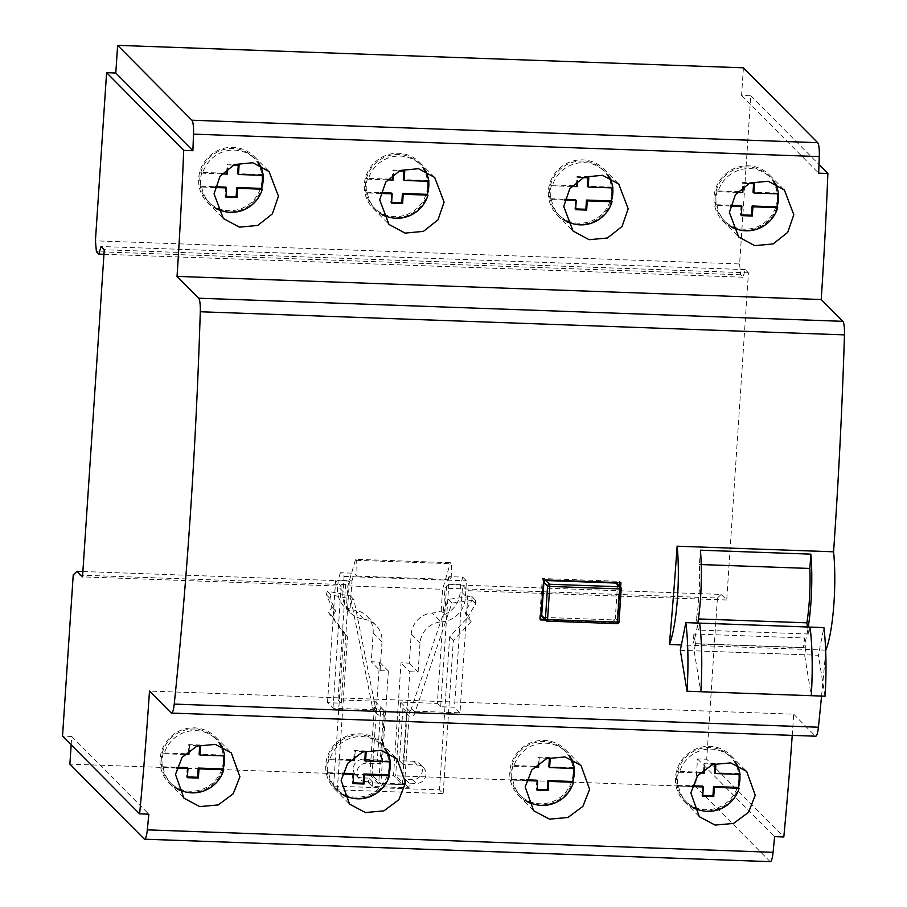 <?xml version="1.0" encoding="UTF-8"?>
<svg xmlns="http://www.w3.org/2000/svg" width="907" height="907" viewBox="0 0 907 907"><rect width="100%" height="100%" fill="white"/><g stroke="black" fill="none" stroke-linecap="round" stroke-linejoin="round"><path stroke-width="0.68" stroke-dasharray="4.54 3.4" d="M680.329 650.308L818.375 655.262L823.885 627.576M825.064 696.191L818.375 655.262M260.23 165.233A32.765 31.779 135.2 0 0 254.164 156.514A32.765 31.779 135.2 0 0 219.834 149.621A32.765 31.779 135.2 0 0 198.69 178.43A32.765 31.779 135.2 0 0 207.635 202.669A32.765 31.779 135.2 0 0 216.886 209.075M222.839 211.07A32.765 31.779 135.2 0 0 261.635 188.509M425.882 171.174A32.765 31.779 135.2 0 0 419.805 162.455A32.765 31.779 135.2 0 0 385.486 155.573A32.765 31.779 135.2 0 0 364.342 184.382A32.765 31.779 135.2 0 0 373.287 208.61A32.765 31.779 135.2 0 0 382.527 215.016M388.491 217.011A32.765 31.779 135.2 0 0 427.288 194.449M223.077 769.045A32.765 31.779 -44.8 0 1 184.28 791.607M177.965 789.453A32.765 31.779 -44.8 0 1 169.076 783.206A32.765 31.779 -44.8 0 1 160.131 758.966A32.765 31.779 -44.8 0 1 181.275 730.158A32.765 31.779 -44.8 0 1 215.605 737.051A32.765 31.779 -44.8 0 1 222 746.484M388.729 774.986A32.765 31.779 -44.8 0 1 349.932 797.548M343.617 795.394A32.765 31.779 -44.8 0 1 334.728 789.147A32.765 31.779 -44.8 0 1 325.783 764.918A32.765 31.779 -44.8 0 1 346.928 736.11A32.765 31.779 -44.8 0 1 381.246 742.992A32.765 31.779 -44.8 0 1 387.64 752.425M737.346 764.975A32.765 31.779 135.2 0 0 730.951 755.542A32.765 31.779 135.2 0 0 696.621 748.66A32.765 31.779 135.2 0 0 675.477 777.469A32.765 31.779 135.2 0 0 684.434 801.697A32.765 31.779 135.2 0 0 693.322 807.944M699.626 810.098A32.765 31.779 135.2 0 0 738.423 787.537M571.693 759.034A32.765 31.779 135.2 0 0 565.299 749.601A32.765 31.779 135.2 0 0 530.98 742.708A32.765 31.779 135.2 0 0 509.836 771.517A32.765 31.779 135.2 0 0 518.781 795.756A32.765 31.779 135.2 0 0 527.67 802.003M533.985 804.158A32.765 31.779 135.2 0 0 572.782 781.596M776.982 207A32.765 31.779 -44.8 0 1 738.185 229.562M732.232 227.566A32.765 31.779 -44.8 0 1 722.992 221.161A32.765 31.779 -44.8 0 1 714.036 196.932A32.765 31.779 -44.8 0 1 735.18 168.124A32.765 31.779 -44.8 0 1 769.51 175.006A32.765 31.779 -44.8 0 1 775.587 183.724M611.341 201.059A32.765 31.779 -44.8 0 1 572.544 223.621M566.592 221.625A32.765 31.779 -44.8 0 1 557.34 215.22A32.765 31.779 -44.8 0 1 548.395 190.98A32.765 31.779 -44.8 0 1 569.539 162.172A32.765 31.779 -44.8 0 1 603.858 169.065A32.765 31.779 -44.8 0 1 609.935 177.783M700.431 550.198A1041.973 187.749 92.1 0 1 699.41 564.494A56.166 10.124 92.1 0 1 698.957 596.035A56.166 10.124 92.1 0 1 696.44 618.869L698.435 618.937M803.5 647.53L693.073 643.573A65.531 11.814 -87.9 0 0 694.637 638.528L693.9 634.004L804.328 637.961A1041.973 187.749 92.1 0 1 803.5 647.53A65.531 11.814 -87.9 0 0 805.076 642.485A65.531 11.814 -87.9 0 0 807.91 629.163A65.531 11.814 -87.9 0 0 808.25 627.02M804.328 637.961L805.949 647.847L695.51 643.879L694.637 638.528A65.531 11.814 -87.9 0 0 697.472 625.206A65.531 11.814 -87.9 0 0 697.823 623.052M825.653 650.138L681.395 644.956M620.592 587.18A1039.173 187.239 92.1 0 1 617.724 622.69L545.413 620.093M821.561 696.066A1039.173 187.239 -87.9 0 0 825.699 651.498M792.23 735.362A856.616 154.349 -87.9 0 0 793.682 714.194L149.485 691.077M369.897 774.873L374.795 701.156L337.971 699.841L345.624 584.652L349.399 581.081L341.281 703.174L327.495 702.676L333.028 708.242L383.627 710.068L378.729 783.784L369.897 774.873L69.884 764.113M378.729 783.784L404.499 784.702L395.667 775.802L695.669 786.573L697.506 758.921L706.712 759.25L783.807 836.968M770.36 861.65A14.047 2.528 92.1 0 1 769.952 861.435L695.669 786.573M71.165 744.851L71.721 736.461L62.526 736.133M345.624 584.652L73.229 574.879M743.411 67.81L741.575 95.45L750.781 95.779L739.613 263.96L95.416 240.831M739.613 263.96L740.6 274.787L743.014 277.213L745.237 269.617L748.445 272.86L726.722 599.992L721.19 594.414L448.784 584.641L445.02 588.212L437.367 703.401L400.565 702.086L395.667 775.802M721.19 594.414L717.426 597.996L445.02 588.212M726.722 599.992L468.114 590.706L462.581 585.14L454.475 707.233L440.677 706.734L437.367 703.401M810.076 627.088L808.704 634.004L807.547 626.998M696.44 618.869L698.265 630.048L699.648 623.12M349.399 581.081L82.877 571.512M327.495 702.676L335.613 580.582L341.134 586.149L82.526 576.875M333.028 708.242L341.134 586.149M748.445 272.86L104.26 249.742M404.499 784.702L409.397 710.986L459.996 712.8L468.114 590.706M745.237 269.617L101.04 246.5M743.014 277.213L103.954 254.277M740.6 274.787L96.414 251.67M793.682 714.194L815.314 735.996L171.117 712.879M717.426 597.996L706.712 759.25M750.781 95.779L819.01 164.552M701.213 564.562L699.41 564.494M693.9 634.004A1041.973 187.749 92.1 0 1 693.073 643.573M805.949 647.847L804.566 654.763L811.266 695.692M695.51 643.879L694.138 650.807L700.828 691.735M808.704 634.004L698.265 630.048M804.566 654.763L694.138 650.807M440.677 706.734L448.784 584.641M341.281 703.174L337.971 699.841M383.627 710.068L374.795 701.156M409.397 710.986L400.565 702.086M459.996 712.8L454.475 707.233M612.146 184.325A32.765 31.779 -44.8 0 1 612.724 187.93M777.798 190.277A32.765 31.779 -44.8 0 1 778.365 193.871M574.165 768.467A32.765 31.779 135.2 0 0 573.587 764.862M739.806 774.408A32.765 31.779 135.2 0 0 739.239 770.814M741.575 95.45L818.67 173.169M697.506 758.921L774.612 836.639M71.721 736.461L148.827 814.18M540.481 619.13L539.608 619.096L542.307 578.553L619.606 581.33L619.515 582.623M619.3 585.877L616.907 621.873L544.597 619.277M617.009 583.564A1.871 1.814 -44.8 0 1 617.52 584.947L615.32 618.121A1.871 1.814 -44.8 0 1 613.347 619.9L543.406 617.384A1.871 1.814 -44.8 0 1 542.205 616.862M539.608 619.096L540.413 619.912M542.307 578.553L543.644 579.902M619.606 581.33L620.944 582.679M616.907 621.873L617.724 622.69M389.534 758.263A32.765 31.779 -44.8 0 1 390.101 761.857M223.882 752.322A32.765 31.779 -44.8 0 1 224.46 755.916M428.671 181.321A32.765 31.779 135.2 0 0 428.093 177.727M263.019 175.38A32.765 31.779 135.2 0 0 262.44 171.774M428.898 181.332L428.093 180.516A31.598 30.645 -44.8 0 1 428.206 181.309M427.605 186.649A31.598 30.645 135.2 0 0 418.977 163.283A31.598 30.645 135.2 0 0 385.883 156.639A31.598 30.645 135.2 0 0 365.487 184.416A31.598 30.645 135.2 0 0 374.115 207.782A31.598 30.645 135.2 0 0 407.22 214.426A31.598 30.645 135.2 0 0 427.605 186.649M380.611 193.452L367.414 192.976L366.609 192.171A31.598 30.645 -44.8 0 1 366.292 185.232A31.598 30.645 -44.8 0 1 367.528 178.35L368.333 179.155A31.598 30.645 135.2 0 1 420.587 164.904L418.977 163.283M425.145 170.833A31.598 30.645 135.2 0 0 420.587 164.904M367.414 192.976A31.598 30.645 135.2 0 0 375.725 209.404A31.598 30.645 135.2 0 0 382.255 214.381M387.459 179.847L368.333 179.155M398.91 171.015L393.706 170.833L393.479 174.201M428.093 180.516L403.332 179.631M403.887 171.196L403.944 170.414L392.901 170.017L392.289 179.235L367.528 178.35M366.609 192.171L380.815 192.681M391.37 193.055L390.758 202.272L391.609 202.306M392.289 179.235L393.094 180.04M390.758 202.272L391.563 203.077M392.901 170.017L393.706 170.833M403.944 170.414L404.749 171.23M612.951 187.93L612.146 187.125A31.598 30.645 -44.8 0 1 612.259 187.908M611.658 193.259A31.598 30.645 135.2 0 0 603.03 169.881A31.598 30.645 135.2 0 0 569.936 163.249A31.598 30.645 135.2 0 0 549.54 191.026A31.598 30.645 135.2 0 0 558.168 214.392A31.598 30.645 135.2 0 0 591.273 221.036A31.598 30.645 135.2 0 0 611.658 193.259M564.664 200.062L551.467 199.585L550.662 198.769A31.598 30.645 -44.8 0 1 550.345 191.831A31.598 30.645 -44.8 0 1 551.581 184.949L552.386 185.765A31.598 30.645 135.2 0 1 604.64 171.502L603.03 169.881M609.198 177.443A31.598 30.645 135.2 0 0 604.64 171.502M551.467 199.585A31.598 30.645 135.2 0 0 559.778 216.013A31.598 30.645 135.2 0 0 566.308 220.979M571.512 186.445L552.386 185.765M582.963 177.625L577.759 177.432L577.532 180.81M612.146 187.125L587.385 186.23M587.94 177.795L587.997 177.024L576.954 176.627L576.342 185.844L551.581 184.949M550.662 198.769L564.868 199.279M575.423 199.665L574.811 208.871L575.662 208.905M576.342 185.844L577.147 186.649M574.811 208.871L575.616 209.687M576.954 176.627L577.759 177.432M587.997 177.024L588.802 177.829M574.392 768.467L573.587 767.662A31.598 30.645 -44.8 0 1 573.7 768.444M573.099 773.796A31.598 30.645 135.2 0 0 564.471 750.429A31.598 30.645 135.2 0 0 531.377 743.785A31.598 30.645 135.2 0 0 510.981 771.562A31.598 30.645 135.2 0 0 519.609 794.929A31.598 30.645 135.2 0 0 552.714 801.573A31.598 30.645 135.2 0 0 573.099 773.796M526.389 780.598L512.909 780.122L512.104 779.306A31.598 30.645 -44.8 0 1 511.786 772.367A31.598 30.645 -44.8 0 1 513.022 765.485L513.827 766.302A31.598 30.645 135.2 0 1 566.081 752.039L564.471 750.429M571.081 758.762A31.598 30.645 135.2 0 0 566.081 752.039M512.909 780.122A31.598 30.645 135.2 0 0 521.219 796.55A31.598 30.645 135.2 0 0 527.375 801.312M534.234 767.027L513.827 766.302M547.635 758.275L539.2 757.969L538.871 762.934M573.587 767.662L548.826 766.778M549.381 758.331L549.438 757.56L538.395 757.164L537.783 766.381L513.022 765.485M512.104 779.306L526.627 779.827M536.865 780.201L536.252 789.419L537.103 789.441M537.783 766.381L538.588 767.186M536.252 789.419L537.057 790.224M538.395 757.164L539.2 757.969M549.438 757.56L550.243 758.365M390.339 761.869L389.534 761.052A31.598 30.645 -44.8 0 1 389.647 761.846M389.046 767.186A31.598 30.645 135.2 0 0 380.418 743.819A31.598 30.645 135.2 0 0 347.313 737.176A31.598 30.645 135.2 0 0 326.928 764.952A31.598 30.645 135.2 0 0 335.556 788.319A31.598 30.645 135.2 0 0 368.661 794.963A31.598 30.645 135.2 0 0 389.046 767.186M342.336 774L328.856 773.512L328.051 772.707A31.598 30.645 -44.8 0 1 327.733 765.769A31.598 30.645 -44.8 0 1 328.969 758.887L329.774 759.692A31.598 30.645 135.2 0 1 382.028 745.441L380.418 743.819M387.028 752.164A31.598 30.645 135.2 0 0 382.028 745.441M328.856 773.512A31.598 30.645 135.2 0 0 337.166 789.94A31.598 30.645 135.2 0 0 343.322 794.702M350.181 760.429L329.774 759.692M363.582 751.665L355.147 751.37L354.818 756.325M389.534 761.052L364.773 760.168M365.328 751.733L365.385 750.951L354.342 750.554L353.73 759.771L328.969 758.887M328.051 772.707L342.574 773.229M352.812 773.592L352.199 782.809L353.05 782.843M353.73 759.771L354.535 760.576M352.199 782.809L353.004 783.614M354.342 750.554L355.147 751.37M365.385 750.951L366.19 751.767M740.044 774.419L739.239 773.603A31.598 30.645 -44.8 0 1 739.352 774.397M738.752 779.737A31.598 30.645 135.2 0 0 730.124 756.37A31.598 30.645 135.2 0 0 697.018 749.726A31.598 30.645 135.2 0 0 676.633 777.503A31.598 30.645 135.2 0 0 685.261 800.87A31.598 30.645 135.2 0 0 718.355 807.513A31.598 30.645 135.2 0 0 738.752 779.737M692.041 786.55L678.561 786.063L677.756 785.258A31.598 30.645 -44.8 0 1 677.438 778.319A31.598 30.645 -44.8 0 1 678.674 771.438L679.479 772.242A31.598 30.645 135.2 0 1 731.734 757.991L730.124 756.37M736.733 764.714A31.598 30.645 135.2 0 0 731.734 757.991M678.561 786.063A31.598 30.645 135.2 0 0 686.871 802.491A31.598 30.645 135.2 0 0 693.016 807.253M699.887 772.979L679.479 772.242M713.276 764.216L704.852 763.921L704.512 768.875M739.239 773.603L714.478 772.719M715.033 764.284L715.09 763.501L704.047 763.104L703.435 772.322L678.674 771.438M677.756 785.258L692.279 785.779M702.517 786.142L701.905 795.36L702.755 795.394M703.435 772.322L704.24 773.127M701.905 795.36L702.71 796.165M704.047 763.104L704.852 763.921M715.09 763.501L715.895 764.318M224.687 755.916L223.882 755.112A31.598 30.645 -44.8 0 1 223.995 755.894M223.394 761.245A31.598 30.645 135.2 0 0 214.766 737.879A31.598 30.645 135.2 0 0 181.672 731.235A31.598 30.645 135.2 0 0 161.276 759.012A31.598 30.645 135.2 0 0 169.904 782.378A31.598 30.645 135.2 0 0 203.009 789.022A31.598 30.645 135.2 0 0 223.394 761.245M176.684 768.059L163.203 767.571L162.398 766.755A31.598 30.645 -44.8 0 1 162.081 759.817A31.598 30.645 -44.8 0 1 163.317 752.935L164.122 753.751A31.598 30.645 135.2 0 1 216.376 739.488L214.766 737.879M221.387 746.212A31.598 30.645 135.2 0 0 216.376 739.488M163.203 767.571A31.598 30.645 135.2 0 0 171.514 783.999A31.598 30.645 135.2 0 0 177.67 788.761M184.529 754.477L164.122 753.751M197.93 745.724L189.495 745.418L189.166 750.384M223.882 755.112L199.121 754.227M199.687 745.792L199.733 745.01L188.69 744.613L188.078 753.83L163.317 752.935M162.398 766.755L176.922 767.277M187.159 767.651L186.547 776.868L187.409 776.891M188.078 753.83L188.883 754.635M186.547 776.868L187.352 777.673M188.69 744.613L189.495 745.418M199.733 745.01L200.538 745.815M263.245 175.38L262.44 174.575A31.598 30.645 -44.8 0 1 262.554 175.357M261.953 180.708A31.598 30.645 135.2 0 0 253.325 157.342A31.598 30.645 135.2 0 0 220.231 150.698A31.598 30.645 135.2 0 0 199.835 178.475A31.598 30.645 135.2 0 0 208.463 201.842A31.598 30.645 135.2 0 0 241.568 208.485A31.598 30.645 135.2 0 0 261.953 180.708M214.97 187.511L201.762 187.035L200.957 186.218A31.598 30.645 -44.8 0 1 200.64 179.28A31.598 30.645 -44.8 0 1 201.876 172.398L202.68 173.214A31.598 30.645 135.2 0 1 254.935 158.952L253.325 157.342M259.493 164.893A31.598 30.645 135.2 0 0 254.935 158.952M201.762 187.035A31.598 30.645 135.2 0 0 210.073 203.463A31.598 30.645 135.2 0 0 216.603 208.44M221.807 173.895L202.68 173.214M233.258 165.074L228.054 164.881L227.827 168.26M262.44 174.575L237.679 173.69M238.246 165.244L238.292 164.473L227.249 164.076L226.637 173.294L201.876 172.398M200.957 186.218L215.163 186.729M225.718 187.114L225.106 196.331L225.968 196.354M226.637 173.294L227.442 174.099M225.106 196.331L225.911 197.136M227.249 164.076L228.054 164.881M238.292 164.473L239.097 165.278M778.603 193.883L777.798 193.066A31.598 30.645 -44.8 0 1 777.911 193.849M777.31 199.2A31.598 30.645 135.2 0 0 768.683 175.833A31.598 30.645 135.2 0 0 735.577 169.19A31.598 30.645 135.2 0 0 715.192 196.966A31.598 30.645 135.2 0 0 723.82 220.333A31.598 30.645 135.2 0 0 756.914 226.977A31.598 30.645 135.2 0 0 777.31 199.2M730.316 206.002L717.12 205.526L716.315 204.721A31.598 30.645 -44.8 0 1 715.997 197.783A31.598 30.645 -44.8 0 1 717.233 190.901L718.038 191.706A31.598 30.645 135.2 0 1 770.292 177.455L768.683 175.833M774.85 183.384A31.598 30.645 135.2 0 0 770.292 177.455M717.12 205.526A31.598 30.645 135.2 0 0 725.43 221.954A31.598 30.645 135.2 0 0 731.96 226.931M737.164 192.386L718.038 191.706M748.604 183.565L743.411 183.384L743.184 186.751M777.798 193.066L753.037 192.182M753.592 183.747L753.649 182.965L742.606 182.568L741.994 191.785L717.233 190.901M716.315 204.721L730.52 205.231M741.076 205.606L740.463 214.823L741.314 214.857M741.994 191.785L742.799 192.59M740.463 214.823L741.268 215.628M742.606 182.568L743.411 183.384M753.649 182.965L754.454 183.77M333.64 786.108L343.81 633.097L328.617 612.826L331.939 607.237L326.384 594.822L327.246 591.115L350.227 595.842L372.403 707.131A4.286 4.161 -44.8 0 0 378.072 711.213A4.286 4.161 -44.8 0 0 380.838 707.437L377.346 759.964L363.083 759.454A9.365 9.081 -44.8 0 0 355.827 775.258A9.365 9.081 -44.8 0 0 361.859 777.877L365.555 781.607L372.46 781.857L372.153 786.46L408.966 787.786L409.272 783.172L416.177 783.421A9.365 9.081 135.2 0 0 423.433 767.617A9.365 9.081 135.2 0 0 417.401 764.986L403.127 764.476L406.619 711.95A4.286 4.161 135.2 0 0 412.288 716.031A4.286 4.161 135.2 0 0 415.055 712.256L451.879 603.087L475.37 600.026L475.744 603.767L468.568 615.74L471.13 621.533L453.33 640.625L443.172 793.625L439.476 789.906L333.64 786.108L337.336 789.827L443.172 793.625M409.272 783.172L405.576 779.453L412.481 779.703A9.365 9.081 135.2 0 0 419.737 763.887A9.365 9.081 135.2 0 0 413.705 761.268L399.443 760.758L402.923 708.231A4.286 4.161 135.2 0 0 408.592 712.301A4.286 4.161 135.2 0 0 411.359 708.537L448.183 599.357L471.674 596.296L472.048 600.049L464.872 612.01L467.434 617.803L449.634 636.895L439.476 789.906M408.966 787.786L405.27 784.056L368.457 782.741L368.764 778.127L361.859 777.877M372.153 786.46L368.457 782.741M449.634 636.895L453.33 640.625M365.555 781.607A9.365 9.081 -44.8 0 1 357.812 768.762A9.365 9.081 -44.8 0 1 366.779 763.172L381.042 763.683L384.534 711.167A4.286 4.161 -44.8 0 1 377.267 714.036A4.286 4.161 -44.8 0 1 376.099 710.861L353.923 599.572L330.942 594.845L330.069 598.541L335.635 610.967L332.313 616.545L347.494 636.827L337.336 789.827M405.576 779.453L405.27 784.056M372.46 781.857L368.764 778.127M399.443 760.758L403.127 764.476M402.923 708.231L406.619 711.95M411.359 708.537L415.055 712.256M448.183 599.357L451.879 603.087M471.674 596.296L475.37 600.026M472.048 600.049L475.744 603.767M464.872 612.01L468.568 615.74M467.434 617.803L471.13 621.533M343.81 633.097L347.494 636.827M328.617 612.826L332.313 616.545M331.939 607.237L335.635 610.967M326.384 594.822L330.069 598.541M327.246 591.115L330.942 594.845M350.227 595.842L353.923 599.572M372.403 707.131L376.099 710.861M380.838 707.437L384.534 711.167M377.346 759.964L381.042 763.683M355.623 559.302L356.644 560.322L357.075 576.126L354.183 573.213L340.374 572.725L344.07 576.444L343.073 591.557A25.192 24.432 135.2 0 0 342.846 593.62A25.192 24.432 135.2 0 0 349.728 612.248A25.192 24.432 135.2 0 0 363.911 619.141L355.079 610.241A22.494 21.813 -44.8 0 1 367.029 616.295A22.494 21.813 -44.8 0 1 373.174 632.939L371.258 661.77L379.534 662.076L372.04 774.952L393.502 775.723L401.007 662.847L409.284 663.142L411.2 634.299A22.494 21.813 -44.8 0 1 432.22 613.007A25.192 24.432 135.2 0 0 441.187 610.887L444.725 614.447L446.732 584.21L460.541 584.709L462.763 577.113L448.954 576.614L451.845 579.528L451.414 563.723L450.394 562.703L355.623 559.302L347.857 585.888L346.417 607.486A25.192 24.432 135.2 0 0 355.079 610.241M349.955 611.046A25.192 24.432 -44.8 0 1 344.422 606.908A25.192 24.432 -44.8 0 1 337.551 588.269A25.192 24.432 -44.8 0 1 337.767 586.217L338.164 580.321L351.961 580.809L349.955 611.046L346.417 607.486M351.961 580.809L354.183 573.213M448.954 576.614L446.732 584.21M441.187 610.887L442.627 589.289L450.394 562.703M340.374 572.725L338.164 580.321M343.073 591.557L337.767 586.217M356.644 560.322L451.414 563.723M363.911 619.141A22.494 21.813 -44.8 0 1 375.861 625.206A22.494 21.813 -44.8 0 1 382.006 641.839L380.09 670.681L371.258 661.77M380.09 670.681L388.366 670.976L379.534 662.076M388.366 670.976L380.872 783.863L372.04 774.952M380.872 783.863L402.345 784.634L393.502 775.723M402.345 784.634L409.839 671.747L401.007 662.847M409.839 671.747L418.116 672.042L409.284 663.142M418.116 672.042L420.032 643.199A22.494 21.813 -44.8 0 1 441.051 621.907L432.22 613.007M444.725 614.447A25.192 24.432 135.2 0 0 460.144 590.604L460.541 584.709M441.051 621.907A25.192 24.432 135.2 0 0 465.45 595.944L460.144 590.604M465.45 595.944L466.447 580.831L462.763 577.113M344.07 576.444L466.447 580.831M347.857 585.888L442.627 589.289M357.075 576.126L451.845 579.528M769.952 861.435L144.168 838.986M613.347 619.9L617.043 623.619A1.871 1.814 -44.8 0 0 617.168 623.619M547.216 621.114L543.406 617.384M617.52 584.947L621.204 588.779M618.993 621.964A1.871 1.814 -44.8 0 0 619.005 621.851L615.32 618.121M413.705 761.268L417.401 764.986M412.481 779.703L416.177 783.421M363.083 759.454L366.779 763.172M382.006 641.839L373.174 632.939M420.032 643.199L411.2 634.299M207.635 202.669L223.337 218.496M373.287 208.61L388.99 224.437M169.076 783.206L183.951 798.205M334.728 789.147L349.603 804.146M684.434 801.697L699.308 816.697M518.781 795.756L533.656 810.756M722.992 221.161L738.695 236.988M557.34 215.22L573.043 231.047M603.858 169.065L618.744 184.064M769.51 175.006L784.396 190.005M565.299 749.601L581.002 765.429M730.951 755.542L746.654 771.369M381.246 742.992L396.949 758.819M215.605 737.051L231.296 752.878M419.805 162.455L434.691 177.455M254.164 156.514L269.039 171.514M375.725 209.404L374.115 207.782M559.778 216.013L558.168 214.392M521.219 796.55L519.609 794.929M337.166 789.94L335.556 788.319M686.871 802.491L685.261 800.87M171.514 783.999L169.904 782.378M210.073 203.463L208.463 201.842M725.43 221.954L723.82 220.333M419.737 763.887L423.433 767.617M404.103 711.405L407.799 715.124M373.582 710.306L377.267 714.036M355.827 775.258L359.523 778.988M349.728 612.248L344.422 606.908M375.861 625.206L367.029 616.295"/><path stroke-width="1.36" d="M687.03 691.236L825.064 696.191A84.26 15.181 92.1 0 0 823.885 627.576L685.839 622.633A84.26 15.181 92.1 0 1 687.03 691.236L680.329 650.308L685.839 622.633M214.041 193.905L223.337 218.496L239.425 227.158L257.758 225.435L272.338 213.905L278.46 196.218L269.039 171.514L252.849 162.75L234.539 164.507L220.072 176.185L214.041 193.905M216.886 209.075A32.765 31.779 135.2 0 0 222.839 211.07M261.635 188.509A32.765 31.779 135.2 0 0 263.109 180.742A32.765 31.779 135.2 0 0 263.019 175.38M379.682 199.846L388.99 224.437L405.078 233.099L423.41 231.376L437.99 219.845L444.101 202.159L434.691 177.455L418.501 168.691L400.191 170.459L385.713 182.126L379.682 199.846M382.527 215.016A32.765 31.779 135.2 0 0 388.491 217.011M427.288 194.449A32.765 31.779 135.2 0 0 428.762 186.695A32.765 31.779 135.2 0 0 428.671 181.321M239.901 776.755L233.212 793.784L218.202 804.94L199.755 806.584L183.951 798.205L175.482 774.442L182.103 757.345L196.989 746.076L215.39 744.386L231.296 752.878L239.901 776.755M224.46 755.916A32.765 31.779 -44.8 0 1 224.551 761.279A32.765 31.779 -44.8 0 1 223.077 769.045M184.28 791.607A32.765 31.779 -44.8 0 1 177.965 789.453M405.542 782.696L398.853 799.736L383.854 810.881L365.408 812.536L349.603 804.146L341.123 780.383L347.755 763.286L362.641 752.016L381.042 750.338L396.949 758.819L405.542 782.696M390.101 761.857A32.765 31.779 -44.8 0 1 390.203 767.231A32.765 31.779 -44.8 0 1 388.729 774.986M349.932 797.548A32.765 31.779 -44.8 0 1 343.617 795.394M690.828 792.933L699.308 816.697L715.124 825.087L733.559 823.431L748.536 812.309L755.248 795.246L746.654 771.369L730.736 762.889L712.369 764.556L697.472 775.825L690.828 792.933M693.322 807.944A32.765 31.779 135.2 0 0 699.626 810.098M738.423 787.537A32.765 31.779 135.2 0 0 739.897 779.782A32.765 31.779 135.2 0 0 739.806 774.408M525.187 786.993L533.656 810.756L549.472 819.146L567.907 817.49L582.884 806.368L589.607 789.305L581.002 765.429L565.095 756.937L546.717 758.615L531.819 769.873L525.187 786.993M527.67 802.003A32.765 31.779 135.2 0 0 533.985 804.158M572.782 781.596A32.765 31.779 135.2 0 0 574.256 773.83A32.765 31.779 135.2 0 0 574.165 768.467M793.806 214.71L787.718 232.362L773.115 243.926L754.76 245.65L738.695 236.988L729.387 212.397L735.407 194.699L749.862 183.021L768.195 181.241L784.385 190.005L793.806 214.71M778.365 193.871A32.765 31.779 -44.8 0 1 778.455 199.234A32.765 31.779 -44.8 0 1 776.982 207M738.185 229.562A32.765 31.779 -44.8 0 1 732.232 227.566M628.166 208.769L622.077 226.41L607.463 237.985L589.119 239.709L573.043 231.047L563.746 206.456L569.766 188.747L584.21 177.069L602.554 175.3L618.744 184.064L628.166 208.769M612.724 187.93A32.765 31.779 -44.8 0 1 612.815 193.293A32.765 31.779 -44.8 0 1 611.341 201.059M572.544 223.621A32.765 31.779 -44.8 0 1 566.592 221.625M808.25 627.02A65.531 11.814 -87.9 0 0 810.994 601.613A65.531 11.814 -87.9 0 0 810.858 554.154A1041.973 187.749 92.1 0 1 809.838 568.462A56.166 10.124 92.1 0 1 809.384 599.992A56.166 10.124 92.1 0 1 806.867 622.826L698.435 618.937M825.699 651.498A1039.173 187.239 -87.9 0 0 825.823 650.149A65.531 11.814 -87.9 0 0 833.998 602.441A65.531 11.814 -87.9 0 0 833.578 551.807A1039.173 187.239 -87.9 0 0 834.757 534.382A1039.173 187.239 -87.9 0 0 844.474 334.876L200.288 311.759A14.047 2.528 -87.9 0 0 198.667 298.21L177.035 276.397A856.616 154.349 -87.9 0 0 183.69 150.381L192.885 150.709A856.616 154.349 -87.9 0 0 193.508 134.134A14.047 2.528 -87.9 0 0 191.899 120.223L117.627 45.35L115.79 72.991L106.595 72.662L95.416 240.831L96.414 251.67L98.829 254.096L101.04 246.5L104.26 249.742L82.526 576.875L77.004 571.297L73.229 574.879L62.526 736.133L139.621 813.851A856.616 154.349 -87.9 0 0 149.485 691.077L171.117 712.879A14.047 2.528 -87.9 0 0 171.536 713.083A14.047 2.528 -87.9 0 0 174.235 704.093A1039.173 187.239 -87.9 0 0 190.572 511.265A1039.173 187.239 -87.9 0 0 200.288 311.759M697.823 623.052A65.531 11.814 -87.9 0 0 700.555 597.656A65.531 11.814 -87.9 0 0 700.431 550.198L810.858 554.154M677.552 596.829A65.531 11.814 92.1 0 1 669.377 644.526A1039.173 187.239 -87.9 0 0 677.132 546.195A65.531 11.814 92.1 0 1 677.552 596.829M681.395 644.956L669.377 644.526M545.413 620.093L540.413 619.912A1039.173 187.239 -87.9 0 0 543.644 579.902L620.944 582.679A1039.173 187.239 92.1 0 1 620.592 587.18M174.235 704.093L818.42 727.21A1039.173 187.239 -87.9 0 0 821.561 696.066M833.578 551.807L677.132 546.195M792.23 735.362A856.616 154.349 -87.9 0 1 783.807 836.968L774.612 836.639A856.616 154.349 92.1 0 1 773.093 852.319A14.047 2.528 92.1 0 1 770.36 861.65L144.576 839.19A14.047 2.528 92.1 0 0 147.308 829.86A856.616 154.349 92.1 0 0 148.827 814.18L139.621 813.851M144.576 839.19A14.047 2.528 92.1 0 1 144.168 838.986L69.884 764.113L71.165 744.851M198.667 298.21L842.852 321.327L821.22 299.525A856.616 154.349 -87.9 0 0 827.876 173.498L818.67 173.169A856.616 154.349 -87.9 0 0 819.293 156.594A14.047 2.528 -87.9 0 0 817.683 142.682L743.411 67.81L117.627 45.35M821.22 299.525L177.035 276.397M106.595 72.662L183.69 150.381M807.547 626.998L806.867 622.826M82.877 571.512L77.004 571.297M103.954 254.277L98.829 254.096M819.01 164.552L827.876 173.498M842.852 321.327A14.047 2.528 92.1 0 1 844.474 334.876M818.42 727.21A14.047 2.528 92.1 0 1 815.722 736.212L171.536 713.083M809.838 568.462L701.213 564.562M811.266 695.692A84.26 15.181 -87.9 0 0 810.076 627.088L699.648 623.12A84.26 15.181 -87.9 0 1 700.828 691.735L811.266 695.692M609.935 177.783A32.765 31.779 -44.8 0 1 612.146 184.325M775.587 183.724A32.765 31.779 -44.8 0 1 777.798 190.277M573.587 764.862A32.765 31.779 135.2 0 0 571.693 759.034M739.239 770.814A32.765 31.779 135.2 0 0 737.346 764.975M115.79 72.991L192.885 150.709M544.597 619.277L540.481 619.13M619.515 582.623L619.3 585.877M541.694 615.479L545.39 619.209A1.871 1.814 135.2 0 0 545.901 620.592L542.205 616.862A1.871 1.814 -44.8 0 1 541.694 615.479L543.894 582.305A1.871 1.814 -44.8 0 1 545.855 580.525L615.796 583.042A1.871 1.814 -44.8 0 1 617.009 583.564L620.705 587.283A1.871 1.814 135.2 0 0 619.492 586.761L615.796 583.042M387.64 752.425A32.765 31.779 -44.8 0 1 389.534 758.263M222 746.484A32.765 31.779 -44.8 0 1 223.882 752.322M428.093 177.727A32.765 31.779 135.2 0 0 425.882 171.174M262.44 171.774A32.765 31.779 135.2 0 0 260.23 165.233M428.206 181.309A31.598 30.645 -44.8 0 1 428.41 187.454A31.598 30.645 -44.8 0 1 427.174 194.336L427.979 195.152L403.218 194.257L402.606 203.474L391.563 203.077L392.175 193.871L380.611 193.452M403.887 171.196L403.332 179.631L404.137 180.436L428.898 181.332A31.598 30.645 135.2 0 0 425.145 170.833M382.255 214.381A31.598 30.645 135.2 0 0 427.979 195.152M393.479 174.201L393.094 180.04L387.459 179.847M404.137 180.436L404.749 171.23L398.91 171.015M380.815 192.681L391.37 193.055L392.175 193.871M391.609 202.306L401.801 202.669L402.413 193.452L427.174 194.336M402.413 193.452L403.218 194.257M401.801 202.669L402.606 203.474M612.259 187.908A31.598 30.645 -44.8 0 1 612.463 194.064A31.598 30.645 -44.8 0 1 611.227 200.946L612.032 201.751L587.271 200.866L586.659 210.084L575.616 209.687L576.228 200.47L564.664 200.062M587.94 177.795L587.385 186.23L588.189 187.046L612.951 187.93A31.598 30.645 135.2 0 0 609.198 177.443M566.308 220.979A31.598 30.645 135.2 0 0 612.032 201.751M577.532 180.81L577.147 186.649L571.512 186.445M588.189 187.046L588.802 177.829L582.963 177.625M564.868 199.279L575.423 199.665L576.228 200.47M575.662 208.905L585.854 209.268L586.466 200.062L611.227 200.946M586.466 200.062L587.271 200.866M585.854 209.268L586.659 210.084M573.7 768.444A31.598 30.645 -44.8 0 1 573.904 774.601A31.598 30.645 -44.8 0 1 572.668 781.483L573.473 782.299L548.712 781.403L548.1 790.621L537.057 790.224L537.67 781.006L526.389 780.598M549.381 758.331L548.826 766.778L549.631 767.583L574.392 768.467A31.598 30.645 135.2 0 0 571.081 758.762M527.375 801.312A31.598 30.645 135.2 0 0 573.473 782.299M538.871 762.934L538.588 767.186L534.234 767.027M549.631 767.583L550.243 758.365L547.635 758.275M526.627 779.827L536.865 780.201L537.67 781.006M537.103 789.441L547.295 789.816L547.907 780.598L572.668 781.483M547.907 780.598L548.712 781.403M547.295 789.816L548.1 790.621M389.647 761.846A31.598 30.645 -44.8 0 1 389.851 767.991A31.598 30.645 -44.8 0 1 388.615 774.884L389.42 775.689L364.659 774.805L364.047 784.011L353.004 783.614L353.617 774.408L342.336 774M365.328 751.733L364.773 760.168L365.578 760.973L390.339 761.869A31.598 30.645 135.2 0 0 387.028 752.164M343.322 794.702A31.598 30.645 135.2 0 0 389.42 775.689M354.818 756.325L354.535 760.576L350.181 760.429M365.578 760.973L366.19 751.767L363.582 751.665M342.574 773.229L352.812 773.592L353.617 774.408M353.05 782.843L363.242 783.206L363.854 773.988L388.615 774.884M363.854 773.988L364.659 774.805M363.242 783.206L364.047 784.011M739.352 774.397A31.598 30.645 -44.8 0 1 739.556 780.542A31.598 30.645 -44.8 0 1 738.321 787.423L739.126 788.24L714.365 787.344L713.752 796.561L702.71 796.165L703.322 786.959L692.041 786.55M715.033 764.284L714.478 772.719L715.283 773.524L740.044 774.419A31.598 30.645 135.2 0 0 736.733 764.714M693.016 807.253A31.598 30.645 135.2 0 0 739.126 788.24M704.512 768.875L704.24 773.127L699.887 772.979M715.283 773.524L715.895 764.318L713.276 764.216M692.279 785.779L702.517 786.142L703.322 786.959M702.755 795.394L712.947 795.756L713.56 786.539L738.321 787.423M713.56 786.539L714.365 787.344M712.947 795.756L713.752 796.561M223.995 755.894A31.598 30.645 -44.8 0 1 224.199 762.05A31.598 30.645 -44.8 0 1 222.963 768.932L223.768 769.748L199.007 768.853L198.395 778.07L187.352 777.673L187.964 768.456L176.684 768.059M199.687 745.792L199.121 754.227L199.925 755.032L224.687 755.916A31.598 30.645 135.2 0 0 221.387 746.212M177.67 788.761A31.598 30.645 135.2 0 0 223.768 769.748M189.166 750.384L188.883 754.635L184.529 754.477M199.925 755.032L200.538 745.815L197.93 745.724M176.922 767.277L187.159 767.651L187.964 768.456M187.409 776.891L197.59 777.265L198.202 768.048L222.963 768.932M198.202 768.048L199.007 768.853M197.59 777.265L198.395 778.07M262.554 175.357A31.598 30.645 -44.8 0 1 262.758 181.513A31.598 30.645 -44.8 0 1 261.522 188.395L262.327 189.212L237.566 188.316L236.954 197.533L225.911 197.136L226.523 187.919L214.97 187.511M238.246 165.244L237.679 173.69L238.484 174.495L263.245 175.38A31.598 30.645 135.2 0 0 259.493 164.893M216.603 208.44A31.598 30.645 135.2 0 0 262.327 189.212M227.827 168.26L227.442 174.099L221.807 173.895M238.484 174.495L239.097 165.278L233.258 165.074M215.163 186.729L225.718 187.114L226.523 187.919M225.968 196.354L236.149 196.728L236.761 187.511L261.522 188.395M236.761 187.511L237.566 188.316M236.149 196.728L236.954 197.533M777.911 193.849A31.598 30.645 -44.8 0 1 778.115 200.005A31.598 30.645 -44.8 0 1 776.88 206.887L777.684 207.703L752.923 206.807L752.311 216.025L741.268 215.628L741.881 206.411L730.316 206.002M753.592 183.747L753.037 192.182L753.842 192.987L778.603 193.883A31.598 30.645 135.2 0 0 774.85 183.384M731.96 226.931A31.598 30.645 135.2 0 0 777.684 207.703M743.184 186.751L742.799 192.59L737.164 192.386M753.842 192.987L754.454 183.77L748.604 183.565M730.52 205.231L741.076 205.606L741.881 206.411M741.314 214.857L751.506 215.22L752.118 206.002L776.88 206.887M752.118 206.002L752.923 206.807M751.506 215.22L752.311 216.025M147.308 829.86L773.093 852.319M191.899 120.223L817.683 142.682M819.293 156.594L193.508 134.134M621.204 588.779L619.039 621.907L617.486 622.1L617.1 623.653L547.102 621.114A1.871 1.814 135.2 0 1 545.901 620.592A1.871 1.871 0 0 0 547.159 621.136L547.545 619.594L617.486 622.1L619.696 588.926L549.755 586.421L547.545 619.594L545.39 619.209L547.59 586.035L543.894 582.305M545.855 580.525L549.551 584.255L619.492 586.761L619.696 588.926L621.238 588.734A1.871 1.871 0 0 0 620.705 587.283A1.871 1.814 135.2 0 1 621.216 588.677L619.039 621.907A1.871 1.871 0 0 1 617.1 623.653L547.216 621.114M549.551 584.255A1.871 1.814 135.2 0 0 547.59 586.035L549.755 586.421L549.551 584.255M618.993 621.964A1.871 1.814 -44.8 0 1 617.168 623.619"/></g></svg>
